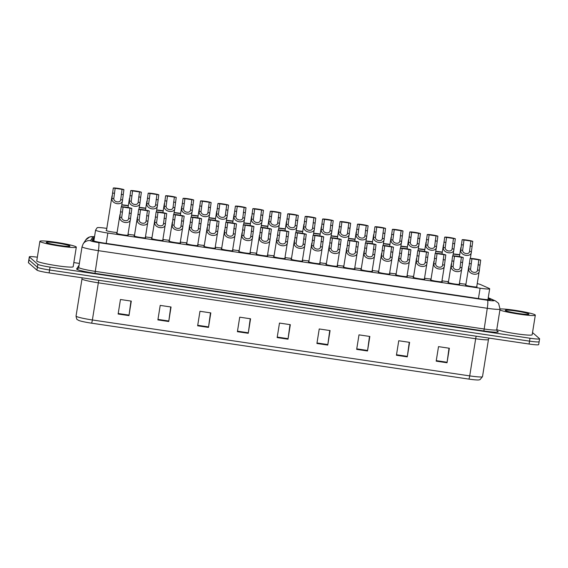 <?xml version="1.0" encoding="UTF-8"?>
<svg xmlns="http://www.w3.org/2000/svg" width="568" height="568" viewBox="0 0 568 568"><rect width="100%" height="100%" fill="white"/><g stroke="black" fill="none" stroke-linecap="round" stroke-linejoin="round"><path stroke-width="0.85" d="M117.1 232.454A5.9 0.504 -170.9 0 1 110.895 231.737A5.9 0.504 -170.9 0 1 106.152 230.544A5.9 0.504 -170.9 0 1 106.109 230.466A5.9 0.504 -170.9 0 1 106.5 230.352M197.678 245.269A5.9 0.504 -170.9 0 1 197.969 245.426A5.9 0.504 -170.9 0 1 198.012 245.497A5.9 0.504 -170.9 0 1 192.502 245.127A5.9 0.504 -170.9 0 1 186.403 243.707A5.9 0.504 -170.9 0 1 186.361 243.629A5.9 0.504 -170.9 0 1 186.751 243.516M180.233 242.685A5.9 0.504 -170.9 0 1 180.525 242.841A5.9 0.504 -170.9 0 1 180.567 242.912A5.9 0.504 -170.9 0 1 175.065 242.543A5.9 0.504 -170.9 0 1 168.959 241.123A5.9 0.504 -170.9 0 1 168.916 241.045A5.9 0.504 -170.9 0 1 169.314 240.931M162.789 240.101A5.9 0.504 -170.9 0 1 163.087 240.25A5.9 0.504 -170.9 0 1 163.13 240.328A5.9 0.504 -170.9 0 1 157.62 239.959A5.9 0.504 -170.9 0 1 151.521 238.539A5.9 0.504 -170.9 0 1 151.478 238.461A5.9 0.504 -170.9 0 1 151.869 238.347M145.351 237.516A5.9 0.504 -170.9 0 1 145.642 237.665A5.9 0.504 -170.9 0 1 145.685 237.744A5.9 0.504 -170.9 0 1 140.175 237.374A5.9 0.504 -170.9 0 1 134.076 235.954A5.9 0.504 -170.9 0 1 134.034 235.876A5.9 0.504 -170.9 0 1 134.424 235.763M215.116 247.854A5.9 0.504 -170.9 0 1 215.414 248.01A5.9 0.504 -170.9 0 1 215.457 248.081A5.9 0.504 -170.9 0 1 209.947 247.712A5.9 0.504 -170.9 0 1 203.848 246.292A5.9 0.504 -170.9 0 1 203.805 246.221A5.9 0.504 -170.9 0 1 204.196 246.1M232.56 250.438A5.9 0.504 -170.9 0 1 232.852 250.594A5.9 0.504 -170.9 0 1 232.894 250.666A5.9 0.504 -170.9 0 1 227.392 250.296A5.9 0.504 -170.9 0 1 221.286 248.876A5.9 0.504 -170.9 0 1 221.243 248.805A5.9 0.504 -170.9 0 1 221.641 248.685M250.005 253.023A5.9 0.504 -170.9 0 1 250.296 253.179A5.9 0.504 -170.9 0 1 250.339 253.257A5.9 0.504 -170.9 0 1 244.829 252.881A5.9 0.504 -170.9 0 1 238.73 251.461A5.9 0.504 -170.9 0 1 238.688 251.39A5.9 0.504 -170.9 0 1 239.078 251.269M267.443 255.607A5.9 0.504 -170.9 0 1 267.741 255.763A5.9 0.504 -170.9 0 1 267.784 255.841A5.9 0.504 -170.9 0 1 262.274 255.465A5.9 0.504 -170.9 0 1 256.175 254.045A5.9 0.504 -170.9 0 1 256.132 253.974A5.9 0.504 -170.9 0 1 256.523 253.861M284.887 258.191A5.9 0.504 -170.9 0 1 285.179 258.348A5.9 0.504 -170.9 0 1 285.221 258.426A5.9 0.504 -170.9 0 1 279.719 258.049A5.9 0.504 -170.9 0 1 273.613 256.637A5.9 0.504 -170.9 0 1 273.57 256.558A5.9 0.504 -170.9 0 1 273.968 256.445M302.332 260.776A5.9 0.504 -170.9 0 1 302.623 260.932A5.9 0.504 -170.9 0 1 302.666 261.01A5.9 0.504 -170.9 0 1 297.156 260.634A5.9 0.504 -170.9 0 1 291.057 259.221A5.9 0.504 -170.9 0 1 291.015 259.143A5.9 0.504 -170.9 0 1 291.405 259.029M319.77 263.36A5.9 0.504 -170.9 0 1 320.068 263.516A5.9 0.504 -170.9 0 1 320.111 263.595A5.9 0.504 -170.9 0 1 314.601 263.218A5.9 0.504 -170.9 0 1 308.502 261.805A5.9 0.504 -170.9 0 1 308.459 261.727A5.9 0.504 -170.9 0 1 308.85 261.614M337.214 265.945A5.9 0.504 -170.9 0 1 337.506 266.101A5.9 0.504 -170.9 0 1 337.555 266.179A5.9 0.504 -170.9 0 1 332.046 265.803A5.9 0.504 -170.9 0 1 325.94 264.39A5.9 0.504 -170.9 0 1 325.897 264.312A5.9 0.504 -170.9 0 1 326.295 264.198M354.659 268.529A5.9 0.504 -170.9 0 1 354.95 268.685A5.9 0.504 -170.9 0 1 354.993 268.763A5.9 0.504 -170.9 0 1 349.483 268.387A5.9 0.504 -170.9 0 1 343.384 266.974A5.9 0.504 -170.9 0 1 343.342 266.896A5.9 0.504 -170.9 0 1 343.732 266.782M372.097 271.113A5.9 0.504 -170.9 0 1 372.395 271.27A5.9 0.504 -170.9 0 1 372.438 271.348A5.9 0.504 -170.9 0 1 366.928 270.971A5.9 0.504 -170.9 0 1 360.829 269.559A5.9 0.504 -170.9 0 1 360.786 269.481A5.9 0.504 -170.9 0 1 361.177 269.367M389.541 273.698A5.9 0.504 -170.9 0 1 389.833 273.854A5.9 0.504 -170.9 0 1 389.882 273.932A5.9 0.504 -170.9 0 1 384.373 273.556A5.9 0.504 -170.9 0 1 378.267 272.143A5.9 0.504 -170.9 0 1 378.224 272.065A5.9 0.504 -170.9 0 1 378.622 271.951M406.986 276.289A5.9 0.504 -170.9 0 1 407.277 276.438A5.9 0.504 -170.9 0 1 407.32 276.517A5.9 0.504 -170.9 0 1 401.81 276.147A5.9 0.504 -170.9 0 1 395.711 274.727A5.9 0.504 -170.9 0 1 395.669 274.649A5.9 0.504 -170.9 0 1 396.059 274.536M424.424 278.874A5.9 0.504 -170.9 0 1 424.722 279.023A5.9 0.504 -170.9 0 1 424.765 279.101A5.9 0.504 -170.9 0 1 419.255 278.732A5.9 0.504 -170.9 0 1 413.156 277.312A5.9 0.504 -170.9 0 1 413.113 277.234A5.9 0.504 -170.9 0 1 413.504 277.12M441.868 281.458A5.9 0.504 -170.9 0 1 442.16 281.614A5.9 0.504 -170.9 0 1 442.209 281.685A5.9 0.504 -170.9 0 1 436.7 281.316A5.9 0.504 -170.9 0 1 430.594 279.896A5.9 0.504 -170.9 0 1 430.551 279.818A5.9 0.504 -170.9 0 1 430.949 279.704M459.313 284.043A5.9 0.504 -170.9 0 1 459.604 284.199A5.9 0.504 -170.9 0 1 459.647 284.27A5.9 0.504 -170.9 0 1 454.137 283.901A5.9 0.504 -170.9 0 1 448.038 282.481A5.9 0.504 -170.9 0 1 447.996 282.402A5.9 0.504 -170.9 0 1 448.386 282.289M476.751 286.627A5.9 0.504 -170.9 0 1 477.049 286.783A5.9 0.504 -170.9 0 1 477.092 286.854A5.9 0.504 -170.9 0 1 471.582 286.485A5.9 0.504 -170.9 0 1 465.483 285.065A5.9 0.504 -170.9 0 1 465.44 284.994A5.9 0.504 -170.9 0 1 465.831 284.873M127.906 234.925A5.9 0.504 -170.9 0 1 128.198 235.081A5.9 0.504 -170.9 0 1 128.24 235.159A5.9 0.504 -170.9 0 1 122.738 234.783A5.9 0.504 -170.9 0 1 116.632 233.37A5.9 0.504 -170.9 0 1 116.589 233.292A5.9 0.504 -170.9 0 1 116.987 233.178M106.812 228.393L106.713 228.379A11.062 0.944 9.1 0 0 97.135 227.754L95.602 230.097A11.062 0.944 9.1 0 0 95.587 230.132A11.062 0.944 9.1 0 0 95.665 230.274A11.062 0.944 9.1 0 0 107.842 233.043L480.095 288.21A11.062 0.944 9.1 0 0 489.687 288.8A11.062 0.944 9.1 0 0 489.211 288.43L480.556 284.575A11.062 0.944 9.1 0 0 477.241 283.602M186.872 242.799A5.9 0.504 -170.9 0 1 180.34 242.018M169.427 240.214A5.9 0.504 -170.9 0 1 162.895 239.433M151.983 237.63A5.9 0.504 -170.9 0 1 145.458 236.849M134.545 235.046A5.9 0.504 -170.9 0 1 128.013 234.264M204.31 245.383A5.9 0.504 -170.9 0 1 197.785 244.602M221.754 247.968A5.9 0.504 -170.9 0 1 215.222 247.186M239.199 250.552A5.9 0.504 -170.9 0 1 232.667 249.771M256.637 253.136A5.9 0.504 -170.9 0 1 250.112 252.355M274.081 255.721A5.9 0.504 -170.9 0 1 267.549 254.947M291.526 258.305A5.9 0.504 -170.9 0 1 284.994 257.531M308.964 260.889A5.9 0.504 -170.9 0 1 302.439 260.116M326.408 263.474A5.9 0.504 -170.9 0 1 319.876 262.7M343.853 266.058A5.9 0.504 -170.9 0 1 337.321 265.284M361.291 268.643A5.9 0.504 -170.9 0 1 354.766 267.869M378.735 271.227A5.9 0.504 -170.9 0 1 372.203 270.453M396.18 273.819A5.9 0.504 -170.9 0 1 389.648 273.038M413.618 276.403A5.9 0.504 -170.9 0 1 407.093 275.622M431.062 278.987A5.9 0.504 -170.9 0 1 424.53 278.206M448.507 281.572A5.9 0.504 -170.9 0 1 441.975 280.791M465.945 284.156A5.9 0.504 -170.9 0 1 459.42 283.375M539.053 341.574A11.062 0.944 -170.9 0 1 539.139 341.716A11.062 0.944 -170.9 0 1 529.546 341.134L49.572 269.999A11.062 0.944 -170.9 0 1 37.396 267.23L28.947 259.874A11.062 0.944 -170.9 0 1 28.861 259.732A11.062 0.944 -170.9 0 0 28.947 259.874L37.396 267.23A11.062 0.944 -170.9 0 0 49.572 269.999L529.546 341.134A11.062 0.944 -170.9 0 0 539.139 341.716L538.67 344.62A11.062 0.944 -170.9 0 1 529.078 344.031L49.111 272.903A11.062 0.944 -170.9 0 1 36.934 270.134L28.478 262.778A11.062 0.944 -170.9 0 1 28.4 262.636L29.33 256.828A11.062 0.944 -170.9 0 1 37.346 257.19M449.011 348.198L447.101 362.249A2.954 0.398 98.4 0 1 447.03 362.76L449.352 348.248L438.51 346.636L436.188 361.149L447.03 362.76M409.258 342.305L407.348 356.356A2.954 0.398 98.4 0 1 407.27 356.867L409.599 342.355L398.75 340.75L396.428 355.256L407.27 356.867M369.498 336.412L367.588 350.463A2.954 0.398 98.4 0 1 367.517 350.974L369.839 336.462L358.997 334.857L356.668 349.37L367.517 350.974M329.745 330.519L327.835 344.57A2.954 0.398 98.4 0 1 327.757 345.081L330.079 330.569L319.237 328.964L316.916 343.477L327.757 345.081M130.959 301.061L129.05 315.112A2.954 0.398 98.4 0 1 128.971 315.623L131.3 301.111L120.459 299.506L118.13 314.019L128.971 315.623M170.719 306.954L168.81 321.005A2.954 0.398 98.4 0 1 168.731 321.516L171.053 307.004L160.212 305.399L157.89 319.905L168.731 321.516M210.472 312.847L208.562 326.898A2.954 0.398 98.4 0 1 208.484 327.409L210.813 312.897L199.971 311.285L197.643 325.798L208.484 327.409M250.232 318.733L248.322 332.791A2.954 0.398 98.4 0 1 248.244 333.295L250.566 318.79L239.724 317.178L237.403 331.691L248.244 333.295M289.985 324.626L288.075 338.684A2.954 0.398 98.4 0 1 288.004 339.188L290.326 324.676L279.484 323.071L277.156 337.584L288.004 339.188M468.834 379.09A3.685 0.497 -81.6 0 0 469.715 375.888A14.754 1.257 9.1 0 0 482.502 376.669L479.981 379.672L478.746 379.949A12.098 1.037 -170.9 0 1 468.834 379.09L91.512 323.171A12.098 1.037 -170.9 0 1 78.59 320.373L77.347 319.592C76.971 319.905 76.538 318.733 76.041 316.085A14.754 1.257 9.1 0 0 76.155 316.277A14.754 1.257 9.1 0 0 92.385 319.969A3.685 0.497 98.4 0 1 91.512 323.171M94.437 237.303A11.062 0.944 9.1 0 0 93.834 237.474L92.066 240.165A11.062 0.944 9.1 0 0 92.052 240.2A11.062 0.944 9.1 0 0 92.13 240.342A11.062 0.944 9.1 0 0 104.313 243.111L480.911 298.924A11.062 0.944 9.1 0 0 490.496 299.514A11.062 0.944 9.1 0 0 490.021 299.144L488.16 298.314M532.521 332.578L539.522 338.67A11.062 0.944 -170.9 0 1 539.6 338.819A11.062 0.944 -170.9 0 1 530.008 338.23L50.041 267.095A11.062 0.944 -170.9 0 1 37.864 264.333L29.408 256.97A11.062 0.944 -170.9 0 1 29.33 256.828M73.826 262.586L79.371 263.41M93.102 240.789L93.372 240.37A11.062 0.944 -170.9 0 1 93.968 240.2M131.84 208.413L130.491 218.751C130.718 224.793 119.209 223.089 119.848 217.175L121.211 206.837A5.531 0.476 9.1 0 1 125.989 207.164A5.531 0.476 9.1 0 1 131.84 208.413L123.078 207.114L121.701 217.445C121.708 221.03 128.382 222.017 128.631 218.474L128.78 217.821M127.85 235.273L130.555 218.41L128.631 218.474L129.973 208.136M123.078 207.114L121.211 206.837M122.049 189.35L123.909 189.627L122.567 199.957L120.707 199.688L122.049 189.35L115.155 188.327L113.777 198.658C113.785 202.244 120.459 203.23 120.707 199.688L120.856 199.034M121.481 206.766L122.567 199.957C122.794 206.006 111.285 204.295 111.917 198.381L113.288 188.051L115.155 188.327M123.909 189.627A5.531 0.476 9.1 0 0 118.066 188.37A5.531 0.476 9.1 0 0 113.288 188.051M121.779 204.92A5.531 0.476 9.1 0 0 128.311 205.651M121.8 204.757L128.332 205.545M149.278 210.998L147.936 221.335C148.163 227.377 136.654 225.674 137.286 219.759L138.656 209.422A5.531 0.476 9.1 0 1 143.434 209.748A5.531 0.476 9.1 0 1 149.278 210.998L140.523 209.698L139.146 220.029C139.153 223.614 145.827 224.601 146.075 221.059L146.224 220.405M145.294 237.857L147.992 220.995L146.075 221.059L147.417 210.721M140.523 209.698L138.656 209.422M166.722 213.582L165.373 223.92C165.607 229.962 154.098 228.258 154.73 222.344L156.101 212.006A5.531 0.476 9.1 0 1 160.879 212.333A5.531 0.476 9.1 0 1 166.722 213.582L157.961 212.283L156.59 222.613C156.598 226.199 163.272 227.193 163.513 223.643L163.662 222.99M162.739 240.441L165.437 223.579L163.513 223.643L164.862 213.305M157.961 212.283L156.101 212.006M184.167 216.167L182.818 226.504C183.045 232.546 171.536 230.842 172.175 224.928L173.538 214.597A5.531 0.476 9.1 0 1 178.316 214.917A5.531 0.476 9.1 0 1 184.167 216.167L175.405 214.867L174.028 225.198C174.035 228.783 180.709 229.777 180.958 226.227L181.107 225.581M180.177 243.026L182.882 226.163L180.958 226.227L182.3 215.89M175.405 214.867L173.538 214.597M201.604 218.751L200.263 229.089C200.49 235.131 188.981 233.427 189.613 227.512L190.983 217.182A5.531 0.476 9.1 0 1 195.761 217.501A5.531 0.476 9.1 0 1 201.604 218.751L192.85 217.452L191.473 227.789C191.48 231.368 198.154 232.362 198.402 228.812L198.551 228.166M197.621 245.61L200.319 228.748L198.402 228.812L199.744 218.474M192.85 217.452L190.983 217.182M139.494 191.934L141.354 192.211L140.005 202.542L138.145 202.272L139.494 191.934L132.593 190.912L131.222 201.242C131.229 204.828 137.903 205.815 138.145 202.272L138.294 201.619M138.926 209.351L140.005 202.542C140.239 208.591 128.73 206.88 129.362 200.965L130.732 190.635L132.593 190.912M141.354 192.211A5.531 0.476 9.1 0 0 135.511 190.954A5.531 0.476 9.1 0 0 130.732 190.635M156.931 194.519L158.799 194.796L157.45 205.133L155.589 204.856L156.931 194.519L150.037 193.496L148.66 203.827C148.667 207.412 155.341 208.399 155.589 204.856L155.738 204.203M156.37 211.935L157.45 205.133C157.677 211.175 146.168 209.464 146.807 203.55L148.17 193.219L150.037 193.496M158.799 194.796A5.531 0.476 9.1 0 0 152.948 193.546A5.531 0.476 9.1 0 0 148.17 193.219M174.376 197.103L176.236 197.38L174.894 207.718L173.034 207.441L174.376 197.103L167.482 196.081L166.104 206.411C166.112 209.997 172.786 210.984 173.034 207.441L173.183 206.787M173.808 214.519L174.894 207.718C175.121 213.76 163.612 212.056 164.244 206.134L165.615 195.804L167.482 196.081M176.236 197.38A5.531 0.476 9.1 0 0 170.393 196.13A5.531 0.476 9.1 0 0 165.615 195.804M139.217 207.505A5.531 0.476 9.1 0 0 145.756 208.236M139.245 207.348L145.777 208.129M156.661 210.096A5.531 0.476 9.1 0 0 163.201 210.82M156.69 209.933L163.215 210.714M174.106 212.68A5.531 0.476 9.1 0 0 180.638 213.405M174.127 212.517L180.659 213.298M191.544 215.265A5.531 0.476 9.1 0 0 198.083 215.989M191.572 215.102L198.104 215.883M76.169 246.895A18.439 1.576 -170.9 0 1 76.304 247.137A18.439 1.576 -170.9 0 1 59.086 245.972A18.439 1.576 -170.9 0 1 40.03 241.542A18.439 1.576 -170.9 0 1 39.895 241.301A18.439 1.576 -170.9 0 1 57.105 242.472A18.439 1.576 -170.9 0 1 76.169 246.895M76.304 247.137L73.165 266.726A18.439 1.576 -170.9 0 1 55.948 265.561A18.439 1.576 -170.9 0 1 36.892 261.131A18.439 1.576 -170.9 0 1 36.757 260.897L39.895 241.301M46.313 242.472A12.02 1.029 -170.9 0 1 46.257 242.415A12.02 1.029 -170.9 0 1 56.942 243.005A12.02 1.029 -170.9 0 1 69.885 245.965A12.02 1.029 -170.9 0 1 69.914 246.2A12.02 1.029 -170.9 0 1 58.234 245.284A12.02 1.029 -170.9 0 1 46.313 242.472M500.074 308.971A18.439 1.576 -170.9 0 1 519.273 311.001A18.439 1.576 -170.9 0 1 535.177 314.921A18.439 1.576 -170.9 0 1 535.312 315.162A18.439 1.576 -170.9 0 1 520.011 314.281A18.439 1.576 -170.9 0 1 499.904 310.029M535.312 315.162L532.173 334.751A18.439 1.576 -170.9 0 1 516.873 333.87A18.439 1.576 -170.9 0 1 496.766 329.625M505.321 310.497A12.02 1.029 -170.9 0 1 505.264 310.433A12.02 1.029 -170.9 0 1 515.957 311.023A12.02 1.029 -170.9 0 1 528.893 313.99A12.02 1.029 -170.9 0 1 528.922 314.225A12.02 1.029 -170.9 0 1 517.242 313.302A12.02 1.029 -170.9 0 1 505.321 310.497M191.821 199.688L193.681 199.964L192.332 210.302L190.472 210.025L191.821 199.688L184.919 198.665L183.549 208.996C183.556 212.581 190.23 213.568 190.472 210.025L190.621 209.372M191.253 217.104L192.332 210.302C192.566 216.344 181.057 214.64 181.689 208.719L183.059 198.388L184.919 198.665M193.681 199.964A5.531 0.476 9.1 0 0 187.838 198.715A5.531 0.476 9.1 0 0 183.059 198.388M219.049 221.335L217.7 231.673C217.934 237.715 206.425 236.011 207.057 230.097L208.428 219.766A5.531 0.476 9.1 0 1 213.206 220.086A5.531 0.476 9.1 0 1 219.049 221.335L210.288 220.043L208.917 230.374C208.925 233.952 215.599 234.946 215.84 231.396L215.989 230.75M215.066 248.202L217.764 231.332L215.84 231.396L217.189 221.059M210.288 220.043L208.428 219.766M236.494 223.92L235.145 234.257C235.372 240.299 223.863 238.595 224.502 232.681L225.865 222.351A5.531 0.476 9.1 0 1 230.644 222.67A5.531 0.476 9.1 0 1 236.494 223.92L227.732 222.628L226.355 232.958C226.362 236.536 233.036 237.53 233.285 233.981L233.434 233.334M232.504 250.786L235.209 233.917L233.285 233.981L234.627 223.65M227.732 222.628L225.865 222.351M253.931 226.511L252.59 236.842C252.817 242.884 241.308 241.18 241.94 235.266L243.31 224.935A5.531 0.476 9.1 0 1 248.088 225.255A5.531 0.476 9.1 0 1 253.931 226.511L245.177 225.212L243.8 235.542C243.807 239.128 250.481 240.115 250.729 236.565L250.879 235.919M249.948 253.371L252.646 236.501L250.729 236.565L252.071 226.234M245.177 225.212L243.31 224.935M271.376 229.096L270.027 239.426C270.261 245.468 258.752 243.764 259.384 237.85L260.755 227.519A5.531 0.476 9.1 0 1 265.533 227.839A5.531 0.476 9.1 0 1 271.376 229.096L262.615 227.796L261.244 238.127C261.252 241.712 267.926 242.699 268.167 239.149L268.316 238.503M267.393 255.955L270.091 239.085L268.167 239.149L269.516 228.819M262.615 227.796L260.755 227.519M209.258 202.272L211.126 202.549L209.777 212.886L207.916 212.609L209.258 202.272L202.364 201.249L200.994 211.58C200.994 215.166 207.668 216.152 207.916 212.609L208.065 211.956M208.697 219.688L209.777 212.886C210.004 218.929 198.495 217.224 199.134 211.31L200.497 200.973L202.364 201.249M211.126 202.549A5.531 0.476 9.1 0 0 205.275 201.299A5.531 0.476 9.1 0 0 200.497 200.973M226.703 204.856L228.563 205.133L227.221 215.471L225.361 215.194L226.703 204.856L219.809 203.834L218.431 214.164C218.439 217.75 225.113 218.744 225.361 215.194L225.51 214.541M226.135 222.28L227.221 215.471C227.448 221.513 215.939 219.809 216.571 213.895L217.942 203.557L219.809 203.834M228.563 205.133A5.531 0.476 9.1 0 0 222.72 203.884A5.531 0.476 9.1 0 0 217.942 203.557M244.148 207.441L246.008 207.718L244.659 218.055L242.799 217.778L244.148 207.441L237.246 206.418L235.876 216.749C235.883 220.334 242.557 221.328 242.799 217.778L242.948 217.132M243.58 224.864L244.659 218.055C244.893 224.097 233.384 222.393 234.016 216.479L235.386 206.141L237.246 206.418M246.008 207.718A5.531 0.476 9.1 0 0 240.165 206.468A5.531 0.476 9.1 0 0 235.386 206.141M261.585 210.025L263.453 210.302L262.104 220.64L260.243 220.363L261.585 210.025L254.691 209.003L253.321 219.34C253.321 222.919 259.995 223.913 260.243 220.363L260.392 219.717M261.024 227.448L262.104 220.64C262.331 226.682 250.822 224.978 251.461 219.063L252.824 208.733L254.691 209.003M263.453 210.302A5.531 0.476 9.1 0 0 257.602 209.052A5.531 0.476 9.1 0 0 252.824 208.733M208.989 217.849A5.531 0.476 9.1 0 0 215.528 218.573M209.017 217.686L215.542 218.467M226.433 220.434A5.531 0.476 9.1 0 0 232.965 221.158M226.454 220.27L232.986 221.051M243.878 223.018A5.531 0.476 9.1 0 0 250.41 223.742M243.899 222.855L250.431 223.636M288.821 231.68L287.472 242.011C287.699 248.053 276.19 246.349 276.829 240.434L278.192 230.104A5.531 0.476 9.1 0 1 282.971 230.423A5.531 0.476 9.1 0 1 288.821 231.68L280.059 230.381L278.682 240.711C278.689 244.297 285.363 245.284 285.612 241.734L285.761 241.088M284.831 258.539L287.536 241.67L285.612 241.734L286.954 231.403M280.059 230.381L278.192 230.104M306.259 234.264L304.917 244.595C305.144 250.644 293.635 248.933 294.267 243.019L295.637 232.688A5.531 0.476 9.1 0 1 300.415 233.008A5.531 0.476 9.1 0 1 306.259 234.264L297.504 232.965L296.127 243.296C296.134 246.881 302.808 247.868 303.056 244.325L303.205 243.672M302.275 261.124L304.973 244.254L303.056 244.325L304.398 233.988M297.504 232.965L295.637 232.688M323.703 236.849L322.354 247.179C322.589 253.229 311.079 251.517 311.711 245.603L313.082 235.273A5.531 0.476 9.1 0 1 317.86 235.592A5.531 0.476 9.1 0 1 323.703 236.849L314.942 235.55L313.571 245.88C313.579 249.466 320.253 250.452 320.494 246.91L320.643 246.256M319.72 263.708L322.418 246.839L320.494 246.91L321.843 236.572M314.942 235.55L313.082 235.273M341.148 239.433L339.799 249.764C340.026 255.813 328.517 254.102 329.156 248.188L330.519 237.857A5.531 0.476 9.1 0 1 335.297 238.184A5.531 0.476 9.1 0 1 341.148 239.433L332.386 238.134L331.016 248.464C331.016 252.05 337.69 253.037 337.939 249.494L338.088 248.841M337.158 266.293L339.863 249.423L337.939 249.494L339.281 239.156M332.386 238.134L330.519 237.857M358.585 242.018L357.244 252.355C357.471 258.397 345.962 256.693 346.594 250.772L347.964 240.441A5.531 0.476 9.1 0 1 352.742 240.768A5.531 0.476 9.1 0 1 358.585 242.018L349.831 240.718L348.454 251.049C348.461 254.634 355.135 255.621 355.383 252.078L355.532 251.425M354.602 268.877L357.3 252.007L355.383 252.078L356.725 241.741M349.831 240.718L347.964 240.441M376.03 244.602L374.681 254.94C374.915 260.982 363.406 259.278 364.038 253.356L365.409 243.026A5.531 0.476 9.1 0 1 370.187 243.352A5.531 0.476 9.1 0 1 376.03 244.602L367.269 243.303L365.899 253.633C365.906 257.219 372.58 258.206 372.821 254.663L372.97 254.01M372.047 271.461L374.745 254.599L372.821 254.663L374.17 244.325M367.269 243.303L365.409 243.026M279.03 212.609L280.89 212.886L279.548 223.224L277.688 222.947L279.03 212.609L272.136 211.594L270.759 221.925C270.766 225.503 277.44 226.497 277.688 222.947L277.837 222.301M278.462 230.033L279.548 223.224C279.776 229.266 268.266 227.562 268.898 221.648L270.269 211.317L272.136 211.594M280.89 212.886A5.531 0.476 9.1 0 0 275.047 211.637A5.531 0.476 9.1 0 0 270.269 211.317M296.475 215.201L298.335 215.471L296.986 225.808L295.126 225.531L296.475 215.201L289.574 214.179L288.203 224.509C288.21 228.087 294.884 229.081 295.126 225.531L295.275 224.885M295.907 232.617L296.986 225.808C297.22 231.85 285.711 230.146 286.343 224.232L287.713 213.902L289.574 214.179M298.335 215.471A5.531 0.476 9.1 0 0 292.492 214.221A5.531 0.476 9.1 0 0 287.713 213.902M313.912 217.785L315.78 218.062L314.431 228.393L312.57 228.116L313.912 217.785L307.018 216.763L305.648 227.094C305.648 230.679 312.322 231.666 312.57 228.116L312.719 227.47M313.351 235.202L314.431 228.393C314.658 234.435 303.149 232.731 303.788 226.817L305.151 216.486L307.018 216.763M315.78 218.062A5.531 0.476 9.1 0 0 309.929 216.806A5.531 0.476 9.1 0 0 305.151 216.486M331.357 220.37L333.217 220.647L331.875 230.977L330.015 230.7L331.357 220.37L324.463 219.347L323.085 229.678C323.093 233.263 329.767 234.25 330.015 230.7L330.164 230.054M330.789 237.786L331.875 230.977C332.102 237.019 320.593 235.315 321.225 229.401L322.596 219.071L324.463 219.347M333.217 220.647A5.531 0.476 9.1 0 0 327.374 219.39A5.531 0.476 9.1 0 0 322.596 219.071M348.802 222.954L350.662 223.231L349.313 233.562L347.453 233.285L348.802 222.954L341.9 221.932L340.53 232.262C340.537 235.848 347.211 236.835 347.453 233.285L347.602 232.639M348.234 240.37L349.313 233.562C349.547 239.604 338.038 237.9 338.67 231.985L340.04 221.655L341.9 221.932M350.662 223.231A5.531 0.476 9.1 0 0 344.819 221.974A5.531 0.476 9.1 0 0 340.04 221.655M366.239 225.539L368.107 225.815L366.758 236.146L364.897 235.876L366.239 225.539L359.345 224.516L357.975 234.847C357.975 238.432 364.649 239.419 364.897 235.876L365.046 235.223M365.678 242.955L366.758 236.146C366.985 242.195 355.476 240.484 356.115 234.57L357.485 224.239L359.345 224.516M368.107 225.815A5.531 0.476 9.1 0 0 362.256 224.559A5.531 0.476 9.1 0 0 357.485 224.239M261.315 225.602A5.531 0.476 9.1 0 0 267.855 226.327M261.344 225.439L267.869 226.22M278.76 228.187A5.531 0.476 9.1 0 0 285.292 228.918M278.789 228.024L285.313 228.805M296.205 230.771A5.531 0.476 9.1 0 0 302.737 231.503M296.226 230.608L302.758 231.389M313.642 233.356A5.531 0.476 9.1 0 0 320.182 234.087M313.671 233.192L320.196 233.973M331.087 235.94A5.531 0.476 9.1 0 0 337.619 236.671M331.116 235.777L337.64 236.558M348.532 238.524A5.531 0.476 9.1 0 0 355.064 239.256M348.553 238.361L355.085 239.142M393.475 247.186L392.126 257.524C392.353 263.566 380.844 261.862 381.483 255.948L382.846 245.61A5.531 0.476 9.1 0 1 387.625 245.937A5.531 0.476 9.1 0 1 393.475 247.186L384.714 245.887L383.343 256.218C383.343 259.803 390.017 260.79 390.266 257.247L390.415 256.594M389.485 274.046L392.19 257.183L390.266 257.247L391.608 246.91M384.714 245.887L382.846 245.61M410.912 249.771L409.571 260.108C409.798 266.151 398.289 264.447 398.921 258.532L400.291 248.195A5.531 0.476 9.1 0 1 405.069 248.521A5.531 0.476 9.1 0 1 410.912 249.771L402.158 248.472L400.781 258.802C400.788 262.388 407.462 263.374 407.71 259.832L407.86 259.178M406.929 276.63L409.635 259.768L407.71 259.832L409.052 249.494M402.158 248.472L400.291 248.195M428.357 252.355L427.008 262.693C427.243 268.735 415.733 267.031 416.365 261.117L417.736 250.779A5.531 0.476 9.1 0 1 422.514 251.106A5.531 0.476 9.1 0 1 428.357 252.355L419.596 251.056L418.225 261.386C418.233 264.972 424.907 265.966 425.148 262.416L425.297 261.763M424.374 279.215L427.072 262.352L425.148 262.416L426.497 252.078M419.596 251.056L417.736 250.779M445.802 254.94L444.453 265.277C444.68 271.319 433.171 269.615 433.81 263.701L435.173 253.371A5.531 0.476 9.1 0 1 439.951 253.69A5.531 0.476 9.1 0 1 445.802 254.94L437.04 253.64L435.67 263.978C435.67 267.556 442.344 268.55 442.593 265L442.742 264.354M441.812 281.799L444.517 264.936L442.593 265L443.935 254.663M437.04 253.64L435.173 253.371M463.24 257.524L461.898 267.862C462.125 273.904 450.616 272.2 451.248 266.286L452.618 255.955A5.531 0.476 9.1 0 1 457.396 256.274A5.531 0.476 9.1 0 1 463.24 257.524L454.485 256.232L453.108 266.562C453.115 270.141 459.789 271.135 460.037 267.585L460.186 266.939M459.256 284.39L461.961 267.521L460.037 267.585L461.379 257.247M454.485 256.232L452.618 255.955M480.684 260.108L479.335 270.446C479.57 276.488 468.06 274.784 468.692 268.87L470.063 258.539A5.531 0.476 9.1 0 1 474.841 258.859A5.531 0.476 9.1 0 1 480.684 260.108L471.923 258.816L470.552 269.147C470.56 272.725 477.234 273.719 477.475 270.169L477.624 269.523M476.701 286.975L479.399 270.105L477.475 270.169L478.824 259.839M471.923 258.816L470.063 258.539M383.684 228.123L385.544 228.4L384.202 238.73L382.342 238.461L383.684 228.123L376.79 227.101L375.412 237.431C375.42 241.017 382.094 242.004 382.342 238.461L382.491 237.807M383.116 245.539L384.202 238.73C384.43 244.78 372.92 243.069 373.552 237.154L374.923 226.824L376.79 227.101M385.544 228.4A5.531 0.476 9.1 0 0 379.701 227.143A5.531 0.476 9.1 0 0 374.923 226.824M401.129 230.707L402.989 230.984L401.64 241.315L399.787 241.045L401.129 230.707L394.227 229.685L392.857 240.016C392.864 243.601 399.538 244.588 399.787 241.045L399.929 240.392M400.561 248.124L401.64 241.315C401.874 247.364 390.365 245.653 390.997 239.739L392.367 229.408L394.227 229.685M402.989 230.984A5.531 0.476 9.1 0 0 397.146 229.735A5.531 0.476 9.1 0 0 392.367 229.408M418.566 233.292L420.434 233.569L419.085 243.906L417.224 243.629L418.566 233.292L411.672 232.269L410.302 242.6C410.302 246.185 416.976 247.172 417.224 243.629L417.373 242.976M418.005 250.708L419.085 243.906C419.312 249.948 407.803 248.237 408.442 242.323L409.812 231.992L411.672 232.269M420.434 233.569A5.531 0.476 9.1 0 0 414.583 232.319A5.531 0.476 9.1 0 0 409.812 231.992M436.011 235.876L437.871 236.153L436.529 246.491L434.669 246.214L436.011 235.876L429.117 234.854L427.74 245.184C427.747 248.77 434.421 249.757 434.669 246.214L434.818 245.561M435.443 253.292L436.529 246.491C436.756 252.533 425.247 250.829 425.879 244.907L427.25 234.577L429.117 234.854M437.871 236.153A5.531 0.476 9.1 0 0 432.028 234.904A5.531 0.476 9.1 0 0 427.25 234.577M453.456 238.461L455.316 238.737L453.967 249.075L452.114 248.798L453.456 238.461L446.555 237.438L445.184 247.769C445.191 251.354 451.865 252.341 452.114 248.798L452.256 248.145M452.888 255.877L453.967 249.075C454.201 255.117 442.692 253.413 443.324 247.492L444.694 237.161L446.555 237.438M455.316 238.737A5.531 0.476 9.1 0 0 449.473 237.488A5.531 0.476 9.1 0 0 444.694 237.161M470.893 241.045L472.761 241.322L471.412 251.659L469.551 251.383L470.893 241.045L463.999 240.023L462.629 250.353C462.629 253.939 469.303 254.925 469.551 251.383L469.7 250.729M470.332 258.461L471.412 251.659C471.639 257.702 460.13 255.998 460.769 250.083L462.139 239.746L463.999 240.023M472.761 241.322A5.531 0.476 9.1 0 0 466.91 240.072A5.531 0.476 9.1 0 0 462.139 239.746M365.97 241.109A5.531 0.476 9.1 0 0 372.509 241.84M365.998 240.946L372.523 241.727M383.414 243.693A5.531 0.476 9.1 0 0 389.946 244.425M383.443 243.537L389.967 244.318M400.859 246.278A5.531 0.476 9.1 0 0 407.391 247.009M400.88 246.121L407.412 246.902M418.296 248.869A5.531 0.476 9.1 0 0 424.836 249.593M418.325 248.706L424.85 249.487M435.741 251.454A5.531 0.476 9.1 0 0 442.273 252.178M435.77 251.29L442.295 252.071M453.186 254.038A5.531 0.476 9.1 0 0 459.718 254.762M453.207 253.875L459.739 254.656M106.188 243.388L107.842 233.043M478.441 298.555L480.095 288.21M476.232 336.199A3.685 0.497 -81.6 0 0 475.665 338.741L98.335 282.821A14.754 1.257 -170.9 0 1 82.104 279.129A14.754 1.257 -170.9 0 1 81.991 278.938L76.041 316.085A14.754 1.257 9.1 0 1 76.062 316.042M489.012 338.095L488.452 339.522A14.754 1.257 -170.9 0 1 475.665 338.741L469.715 375.888L92.385 319.969L98.335 282.821A3.685 0.497 -81.6 0 1 98.91 280.28M529.078 344.031L530.008 338.23M49.111 272.903L50.041 267.095M36.934 270.134L37.864 264.333M28.478 262.778L29.408 256.97M288.075 338.684L277.241 337.072M248.322 332.791L237.481 331.187M208.562 326.898L197.728 325.294M168.81 321.005L157.968 319.401M129.05 315.112L118.215 313.508M327.835 344.57L316.994 342.965M367.588 350.463L356.754 348.858M407.348 356.356L396.507 354.751M447.101 362.249L436.267 360.644M94.544 236.622A7.377 0.632 9.1 0 0 93.067 236.735L90.489 240.662A7.377 0.632 9.1 0 0 90.532 240.782A7.377 0.632 9.1 0 0 98.654 242.628L487.543 300.259A7.377 0.632 9.1 0 0 493.883 300.557A7.377 0.632 9.1 0 0 493.62 300.408L488.21 298.001M493.62 300.408A7.377 6.993 114 0 1 495.459 300.926L498.562 303.298L500.06 309.07A14.754 1.257 -170.9 0 1 487.273 308.289L98.378 250.658A14.754 1.257 -170.9 0 1 82.147 246.966A14.754 1.257 -170.9 0 1 82.033 246.775L78.725 267.457A14.754 1.257 9.1 0 0 78.831 267.642A14.754 1.257 9.1 0 0 95.069 271.334L483.964 328.971A14.754 1.257 9.1 0 0 496.744 329.752L497.099 331.172M497.128 331.108L497.561 331.307A16.593 1.42 -170.9 0 1 483.893 330.974L94.998 273.343L98.378 250.658A7.377 0.994 -81.6 0 0 98.654 242.628M94.998 273.343A16.593 1.42 -170.9 0 1 76.737 269.189A16.593 1.42 -170.9 0 1 76.637 268.927L79.087 265.192M78.746 267.407A14.754 1.257 9.1 0 0 78.725 267.457L78.462 268.124A1.846 1.839 33.3 0 1 76.637 268.927M487.543 300.259A7.377 0.994 -81.6 0 1 487.273 308.289L483.893 330.974M93.067 236.735A7.377 7.341 -146.7 0 0 85.747 239.944L83.162 243.871L82.033 246.775M90.489 240.662A7.377 7.341 -146.7 0 0 83.162 243.871M93.372 240.37L93.834 237.474M489.928 299.712L490.021 299.144M121.701 217.445L119.848 217.175M122.283 212.091L120.416 211.814M131.038 213.391L129.177 213.114M121.254 194.327L123.114 194.604M112.492 193.028L114.353 193.305M111.917 198.381L113.777 198.658M139.146 220.029L137.286 219.759M139.721 214.676L137.861 214.399M148.482 215.975L146.622 215.698M156.59 222.613L154.73 222.344M157.166 217.26L155.305 216.983M165.927 218.559L164.06 218.282M174.028 225.198L172.175 224.928M174.61 219.844L172.743 219.567M183.365 221.144L181.504 220.867M191.473 227.789L189.613 227.512M192.048 222.429L190.188 222.152M200.809 223.728L198.949 223.451M138.691 196.911L140.559 197.188M129.937 195.612L131.797 195.889M129.362 200.965L131.222 201.242M156.136 199.496L158.003 199.773M147.375 198.196L149.242 198.473M146.807 203.55L148.66 203.827M173.581 202.08L175.441 202.357M164.819 200.781L166.68 201.058M164.244 206.134L166.104 206.411M191.018 204.665L192.886 204.941M182.264 203.365L184.124 203.642M181.689 208.719L183.549 208.996M208.917 230.374L207.057 230.097M209.493 225.013L207.632 224.736M218.254 226.312L216.387 226.036M226.355 232.958L224.502 232.681M226.937 227.598L225.07 227.328M235.692 228.897L233.831 228.62M243.8 235.542L241.94 235.266M244.375 230.189L242.515 229.912M253.136 231.481L251.276 231.204M261.244 238.127L259.384 237.85M261.82 232.774L259.959 232.497M270.581 234.066L268.714 233.796M208.463 207.249L210.33 207.526M199.702 205.95L201.569 206.227M199.134 211.31L200.994 211.58M225.908 209.833L227.768 210.11M217.146 208.534L219.007 208.811M216.571 213.895L218.431 214.164M243.345 212.418L245.213 212.695M234.591 211.119L236.451 211.395M234.016 216.479L235.876 216.749M260.79 215.002L262.657 215.279M252.029 213.703L253.896 213.98M251.461 219.063L253.321 219.34M278.682 240.711L276.829 240.434M279.264 235.358L277.397 235.081M288.026 236.65L286.158 236.38M296.127 243.296L294.267 243.019M296.702 237.942L294.842 237.665M305.463 239.242L303.603 238.965M313.571 245.88L311.711 245.603M314.147 240.527L312.286 240.25M322.908 241.826L321.041 241.549M331.016 248.464L329.156 248.188M331.591 243.111L329.724 242.834M340.353 244.41L338.485 244.133M348.454 251.049L346.594 250.772M349.029 245.696L347.169 245.419M357.79 246.995L355.93 246.718M365.899 253.633L364.038 253.356M366.474 248.28L364.613 248.003M375.235 249.579L373.368 249.302M278.235 217.587L280.095 217.864M269.473 216.287L271.334 216.564M268.898 221.648L270.759 221.925M295.672 220.171L297.54 220.448M286.918 218.879L288.778 219.149M286.343 224.232L288.203 224.509M313.117 222.755L314.984 223.032M304.356 221.463L306.223 221.733M303.788 226.817L305.648 227.094M330.562 225.34L332.422 225.617M321.8 224.048L323.661 224.324M321.225 229.401L323.085 229.678M347.999 227.931L349.867 228.201M339.245 226.632L341.105 226.909M338.67 231.985L340.53 232.262M365.444 230.516L367.311 230.793M356.683 229.216L358.55 229.493M356.115 234.57L357.975 234.847M383.343 256.218L381.483 255.948M383.918 250.864L382.051 250.587M392.68 252.164L390.812 251.887M400.781 258.802L398.921 258.532M401.356 253.449L399.496 253.172M410.117 254.748L408.257 254.471M418.225 261.386L416.365 261.117M418.801 256.033L416.94 255.756M427.562 257.332L425.695 257.055M435.67 263.978L433.81 263.701M436.245 258.618L434.378 258.341M445.007 259.917L443.139 259.64M453.108 266.562L451.248 266.286M453.683 261.202L451.823 260.925M462.444 262.501L460.584 262.224M470.552 269.147L468.692 268.87M471.128 263.786L469.267 263.509M479.889 265.086L478.022 264.809M382.889 233.1L384.749 233.377M374.127 231.801L375.988 232.078M373.552 237.154L375.412 237.431M400.326 235.684L402.194 235.961M391.572 234.385L393.432 234.662M390.997 239.739L392.857 240.016M417.771 238.269L419.638 238.546M409.01 236.97L410.877 237.246M408.442 242.323L410.302 242.6M435.216 240.853L437.076 241.13M426.454 239.554L428.315 239.831M425.879 244.907L427.74 245.184M452.653 243.438L454.521 243.715M443.899 242.138L445.759 242.415M443.324 247.492L445.184 247.769M470.098 246.022L471.965 246.299M461.337 244.723L463.204 245M460.769 250.083L462.629 250.353M93.841 241.024L95.587 230.132M487.94 299.705L489.687 288.8M482.502 376.669L488.452 339.522M81.991 277.773L81.991 278.938M539.6 338.819L539.139 341.716M500.06 309.07L496.744 329.752M495.459 300.926L488.26 297.717M94.558 236.558L89.708 236.927L85.747 239.944M119.954 214.619L116.93 233.526M112.031 195.832L106.443 230.7M137.399 217.203L134.368 236.111M154.844 219.788L151.812 238.695M172.281 222.379L169.257 241.279M189.726 224.964L186.694 243.864M129.476 198.417L128.02 207.498M146.913 201.001L145.458 210.082M164.358 203.585L162.902 212.666M181.803 206.17L180.347 215.251M207.171 227.548L204.139 246.448M224.608 230.132L221.584 249.032M242.053 232.717L239.021 251.617M259.498 235.301L256.466 254.201M199.24 208.754L197.785 217.835M216.685 211.339L215.229 220.419M234.13 213.923L232.674 223.004M251.567 216.514L250.112 225.588M276.935 237.886L273.911 256.786M294.38 240.47L291.349 259.37M311.825 243.054L308.793 261.962M329.262 245.639L326.238 264.546M346.707 248.223L343.675 267.13M364.152 250.807L361.12 269.715M269.012 219.099L267.556 228.173M286.457 221.683L285.001 230.757M303.894 224.268L302.439 233.341M321.339 226.852L319.883 235.926M338.784 229.436L337.328 238.517M356.221 232.021L354.766 241.102M381.589 253.392L378.565 272.299M399.034 255.976L396.002 274.884M416.479 258.561L413.447 277.468M433.916 261.152L430.892 280.052M451.361 263.737L448.329 282.637M468.806 266.321L465.774 285.221M373.666 234.605L372.21 243.686M391.111 237.19L389.655 246.271M408.548 239.774L407.093 248.855M425.993 242.358L424.537 251.439M443.438 244.943L441.982 254.024M460.875 247.527L459.42 256.608"/></g></svg>
